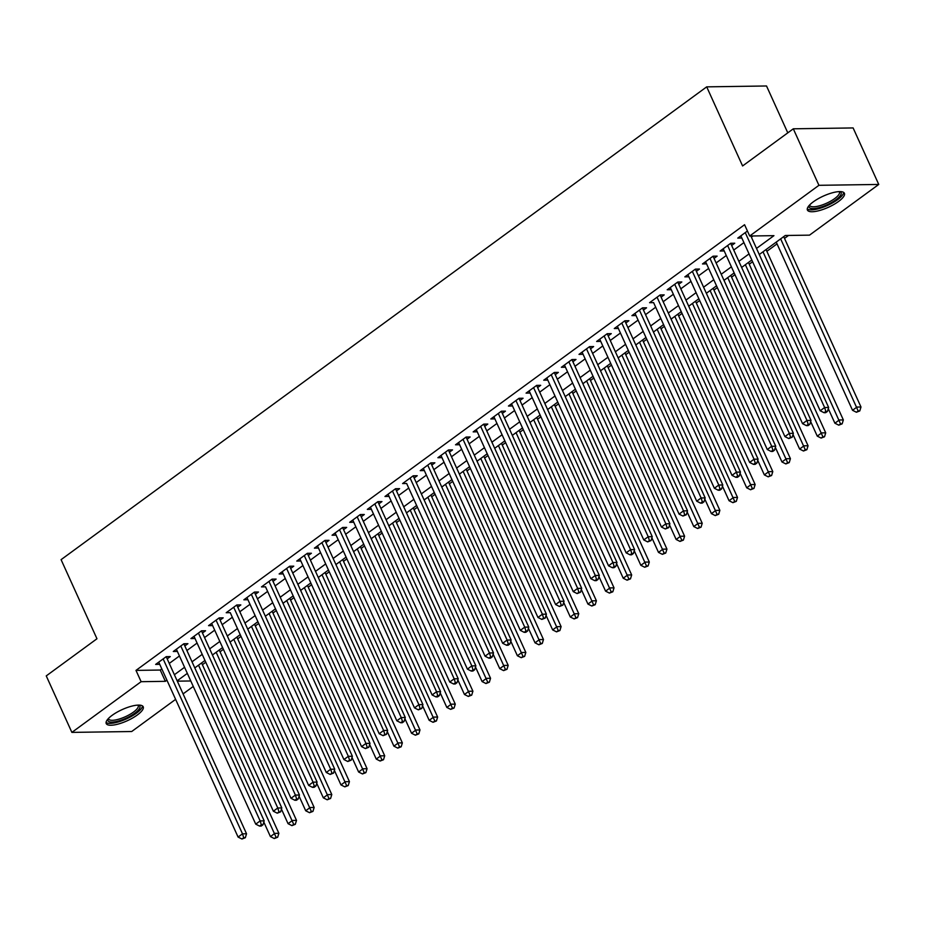 <?xml version="1.0" encoding="UTF-8"?>
<svg xmlns="http://www.w3.org/2000/svg" width="925" height="925" viewBox="0 0 925 925"><rect width="100%" height="100%" fill="white"/><g stroke="black" fill="none" stroke-linecap="round" stroke-linejoin="round"><path stroke-width="1.39" d="M112.11 715.349A20.304 6.128 -24.4 0 1 131.061 706.33A20.304 6.128 -24.4 0 1 143.213 706.781A20.304 6.128 -24.4 0 1 137.328 714.979A20.304 6.128 -24.4 0 1 118.388 724.009A20.304 6.128 -24.4 0 1 106.225 723.558A20.304 6.128 -24.4 0 1 112.11 715.349M813.295 201.847A20.304 6.128 -24.4 0 1 832.246 192.828A20.304 6.128 -24.4 0 1 844.398 193.279A20.304 6.128 -24.4 0 1 838.524 201.488A20.304 6.128 -24.4 0 1 819.573 210.507A20.304 6.128 -24.4 0 1 807.421 210.056A20.304 6.128 -24.4 0 1 813.295 201.847M787.788 132.853L766.524 85.979L706.7 86.858L61.085 559.66L96.963 638.759L46.25 675.897L71.884 732.392L141.12 681.69L165.367 681.332L166.928 680.199M706.7 86.858L742.59 165.957L793.303 128.806L853.116 127.939L878.75 184.445L809.514 235.147L785.267 235.493L759.275 254.525M202.39 664.705L205.778 662.231M220.034 651.79L223.411 649.304M237.667 638.863L241.055 636.388M255.312 625.947L258.688 623.473M272.944 613.032L276.332 610.558M290.589 600.117L293.977 597.631M308.233 587.19L311.609 584.716M325.866 574.275L329.254 571.8M343.51 561.359L346.887 558.885M361.143 548.444L364.531 545.958M378.788 535.517L382.175 533.043M396.432 522.602L399.808 520.127M414.065 509.687L417.453 507.212M431.709 496.771L435.085 494.285M449.353 483.844L452.73 481.37M466.986 470.929L470.374 468.455M484.631 458.014L488.007 455.539M502.263 445.098L505.651 442.613M519.908 432.172L523.296 429.697M537.552 419.256L540.928 416.782M555.185 406.341L558.573 403.867M572.829 393.426L576.206 390.94M590.462 380.499L593.85 378.024M608.107 367.583L611.494 365.109M625.751 354.668L629.127 352.194M643.384 341.753L646.772 339.267M661.028 328.826L664.404 326.352M678.661 315.911L682.049 313.436M696.305 302.995L699.693 300.521M713.95 290.08L717.326 287.594M731.582 277.153L734.97 274.679M749.227 264.238L752.615 261.763M766.871 251.323L777.046 243.865M784.504 238.407L788.539 235.447M193.256 686.442L183.081 693.9M175.623 699.358L131.697 731.525L71.884 732.392M167.194 658.854L170.281 656.6L166.234 656.657L155.654 664.404L159.724 664.323M184.827 645.939L187.914 643.684L183.878 643.742L173.287 651.489L177.369 651.408M202.471 633.024L205.558 630.757L201.511 630.815L190.932 638.574L195.002 638.493M219.156 617.9L208.564 625.647L212.646 625.566L211.628 623.415L291.005 798.31L295.41 795.084L299.457 795.026L219.283 618.293A2.602 2.035 -90.8 0 1 219.144 617.912L223.191 617.842L220.104 620.108M237.748 607.182L240.835 604.927L236.788 604.985L226.209 612.732L230.279 612.651M255.392 594.266L258.48 592.012L254.433 592.069L243.853 599.816L247.923 599.735L246.906 597.585M273.025 581.351L276.113 579.085L272.077 579.143L261.486 586.901L265.567 586.82M290.67 568.436L293.757 566.169L289.71 566.227L279.13 573.974L283.2 573.893M308.303 555.509L311.39 553.254L307.354 553.312L296.763 561.059L300.845 560.978M325.947 542.593L329.034 540.339L324.987 540.397L314.408 548.143L318.489 548.062M343.591 529.678L346.678 527.412L342.632 527.47L332.052 535.228L336.122 535.147M361.224 516.763L364.311 514.497L360.276 514.554L349.685 522.313L353.766 522.22L352.737 520.07M377.909 501.639L367.329 509.386L371.399 509.305L370.382 507.154L449.758 682.049L454.175 678.823L458.21 678.753L378.047 502.032A2.602 2.035 -90.8 0 1 377.909 501.639L381.956 501.581L378.868 503.836M396.501 490.921L399.588 488.666L395.553 488.724L384.973 496.471L389.043 496.39M414.146 478.005L417.233 475.739L413.197 475.797L402.606 483.555L406.688 483.474M431.79 465.09L434.877 462.824L430.83 462.882L420.251 470.64L424.321 470.547M449.423 452.163L452.51 449.908L448.475 449.966L437.883 457.713L441.965 457.632M467.067 439.248L470.154 436.993L466.108 437.051L455.528 444.798L459.598 444.717M484.712 426.333L487.799 424.066L483.752 424.124L473.172 431.882L477.242 431.802M502.344 413.417L505.432 411.151L501.396 411.209L490.805 418.967L494.887 418.875M519.989 400.49L523.076 398.236L519.029 398.293L508.449 406.04L512.519 405.959L511.502 403.809M536.673 385.378L526.082 393.125L530.164 393.044L529.146 390.893L608.523 565.788L612.928 562.55L616.975 562.493L536.801 385.771A2.602 2.035 -90.8 0 1 536.662 385.378L540.709 385.32L537.622 387.575M555.266 374.66L558.353 372.393L554.306 372.451L543.727 380.21L547.797 380.129M572.91 361.744L575.998 359.478L571.951 359.536L561.371 367.294L565.441 367.202M590.543 348.817L593.63 346.563L589.595 346.621L579.004 354.368L583.085 354.287M608.188 335.902L611.275 333.647L607.228 333.705L596.648 341.452L600.718 341.371M625.82 322.987L628.907 320.721L624.872 320.778L614.281 328.537L618.362 328.456M643.465 310.072L646.552 307.805L642.505 307.863L631.925 315.622L636.007 315.529L634.978 313.378M661.109 297.145L664.196 294.89L660.149 294.948L649.57 302.695L653.64 302.614M678.742 284.229L681.829 281.975L677.794 282.032L667.202 289.779L671.284 289.698L670.255 287.548M695.427 269.106L684.847 276.864L688.894 276.806L687.899 274.621L767.276 449.515L771.693 446.289L775.728 446.232L695.565 269.51A2.602 2.035 -90.8 0 1 695.427 269.117L699.473 269.048L696.386 271.314M714.031 258.399L717.118 256.132L713.071 256.19L702.491 263.949L706.561 263.856M731.663 245.472L734.751 243.217L730.715 243.275L720.124 251.022L724.206 250.941M756.5 248.432L773.947 235.655L749.689 236.014L744.567 224.717L135.987 670.394L160.245 670.035L161.794 668.902M169.263 663.433L179.438 655.975M186.908 650.518L197.083 643.06M204.541 637.591L214.716 630.145M222.185 624.676L232.36 617.229M239.818 611.76L249.993 604.303M257.462 598.845L267.637 591.387M275.107 585.918L285.282 578.472M292.739 573.003L302.914 565.557M310.384 560.087L320.559 552.63M328.017 547.172L338.203 539.714M345.661 534.245L355.836 526.799M363.305 521.33L373.48 513.884M380.938 508.415L391.113 500.957M398.583 495.499L408.757 488.042M416.227 482.572L426.402 475.126M433.86 469.657L444.035 462.211M451.504 456.742L461.679 449.284M469.137 443.827L479.312 436.369M486.781 430.9L496.956 423.453M504.426 417.984L514.601 410.538M522.058 405.069L532.233 397.611M539.703 392.154L549.878 384.696M557.336 379.227L567.522 371.781M574.98 366.312L585.155 358.865M592.624 353.396L602.799 345.938M610.257 340.481L620.432 333.023M627.902 327.554L638.077 320.108M645.534 314.639L655.721 307.192M663.179 301.723L673.354 294.266M680.823 288.808L690.998 281.35M698.456 275.881L708.631 268.435M716.1 262.966L726.275 255.52M733.745 250.051L743.92 242.593M751.378 237.135L752.973 235.968M747.435 231.03L737.768 238.107L741.838 238.026M793.303 128.806L818.926 185.312L878.75 184.445M135.987 670.394L141.12 681.69M749.689 236.014L818.926 185.312M174.386 674.73L184.561 667.283M192.03 661.814L202.205 654.357M209.663 648.899L219.849 641.441M227.307 635.972L237.482 628.526M244.952 623.057L255.127 615.611M262.584 610.142L272.759 602.684M280.229 597.226L290.404 589.768M297.873 584.299L308.048 576.853M315.506 571.384L325.681 563.938M333.15 558.469L343.325 551.011M350.783 545.553L360.958 538.096M368.428 532.627L378.603 525.18M386.072 519.711L396.247 512.265M403.705 506.796L413.88 499.338M421.349 493.881L431.524 486.423M438.982 480.954L449.168 473.507M456.626 468.038L466.801 460.592M474.271 455.123L484.446 447.665M491.903 442.208L502.078 434.75M509.548 429.281L519.723 421.835M527.192 416.366L537.367 408.919M544.825 403.45L555 395.993M562.469 390.535L572.644 383.077M580.102 377.608L590.277 370.162M597.747 364.693L607.922 357.247M615.391 351.778L625.566 344.32M633.024 338.862L643.199 331.404M650.668 325.935L660.843 318.489M668.301 313.02L678.476 305.574M685.945 300.105L696.12 292.647M703.59 287.189L713.765 279.732M721.222 274.262L731.397 266.816M738.867 261.347L749.042 253.901M177.311 681.158L190.77 680.973M751.805 259.994L741.63 267.452M734.173 272.91L723.986 280.368M716.528 285.837L706.353 293.283M698.884 298.752L688.709 306.198M681.251 311.667L671.076 319.125M663.607 324.583L653.432 332.04M645.962 337.509L635.787 344.956M628.329 350.425L618.154 357.871M610.685 363.34L600.51 370.798M593.052 376.255L582.877 383.713M575.408 389.182L565.233 396.628M557.763 402.097L547.588 409.544M540.131 415.013L529.956 422.471M522.486 427.928L512.311 435.386M504.853 440.855L494.678 448.301M487.209 453.77L477.034 461.217M469.565 466.686L459.39 474.143M451.932 479.601L441.757 487.059M434.288 492.528L424.113 499.974M416.655 505.443L406.468 512.889M399.01 518.358L388.835 525.816M381.366 531.274L371.191 538.732M363.733 544.201L353.558 551.647M346.089 557.116L335.914 564.562M328.444 570.031L318.269 577.489M310.812 582.947L300.637 590.404M293.167 595.873L282.992 603.32M275.534 608.789L265.359 616.235M257.89 621.704L247.715 629.162M240.246 634.619L230.071 642.077M222.613 647.546L212.438 654.993M204.968 660.462L194.793 667.908M187.336 673.377L177.149 680.823M160.245 670.035L165.367 681.332M740.821 235.875L741.804 238.049M723.177 248.79L724.171 250.964M705.544 261.706L706.527 263.879M657.062 297.203L736.416 472.132L731.999 475.358L653.605 302.637M617.345 326.294L618.328 328.479M599.701 339.221L600.683 341.394M582.056 352.136L583.051 354.31M564.423 365.051L565.406 367.225M546.779 377.967L547.773 380.152M493.858 416.724L494.852 418.898M476.225 429.639L477.208 431.825M458.58 442.566L459.575 444.74M440.947 455.482L441.93 457.655M423.303 468.397L424.286 470.571M410.11 478.063L489.452 652.981L485.047 656.207L406.653 483.498M388.026 494.239L389.009 496.413M335.104 532.985L336.087 535.17M317.46 545.912L318.454 548.086M299.827 558.827L300.81 561.001M282.183 571.743L283.166 573.916M268.99 581.409L348.332 756.326L343.927 759.552L265.533 586.843M233.701 607.239L313.055 782.168L308.638 785.394L230.256 612.674M193.984 636.331L194.967 638.516M176.34 649.257L177.334 651.431M158.707 662.173L159.69 664.347M745.261 232.614L824.614 407.532L820.197 410.769L740.856 235.852M750.869 236.002L828.65 407.474L824.614 407.532L825.828 411.428L824.071 412.712L825.69 412.689L827.447 411.405L825.828 411.428M827.447 411.405L828.65 407.474M820.197 410.769L824.071 412.712M776.237 242.107L852.538 410.295L856.943 407.069L860.99 407.012L783.706 236.638M858.169 410.954L856.4 412.249L859.788 410.931L858.169 410.954L780.654 238.87M856.4 412.249L852.538 410.295M860.99 407.012L859.788 410.931M839.958 191.591A17.575 5.307 -24.4 0 1 836.003 199.708A17.575 5.307 -24.4 0 1 817.654 207.998A17.575 5.307 -24.4 0 1 809.063 205.604M809.629 204.992A16.268 4.914 155.6 0 0 809.757 205.454A16.268 4.914 155.6 0 0 819.492 205.812A16.268 4.914 155.6 0 0 834.685 198.586A16.268 4.914 155.6 0 0 839.391 192.007A16.268 4.914 155.6 0 0 839.125 191.614M807.259 208.9A20.177 6.093 155.6 0 0 837.622 199.673A20.177 6.093 155.6 0 0 843.635 192.4M138.773 705.093A17.575 5.307 -24.4 0 1 135.848 712.4A17.575 5.307 -24.4 0 1 119.047 720.829A17.575 5.307 -24.4 0 1 107.878 719.107M108.445 718.482A16.268 4.914 155.6 0 0 108.572 718.945A16.268 4.914 155.6 0 0 118.897 719.141A16.268 4.914 155.6 0 0 138.207 705.509A16.268 4.914 155.6 0 0 137.941 705.104M106.074 722.402A20.177 6.093 155.6 0 0 118.331 721.939A20.177 6.093 155.6 0 0 142.45 705.902M727.628 245.541L806.97 420.459L802.565 423.685L723.211 248.767M730.704 243.287A2.602 2.035 -90.8 0 0 730.843 243.668L811.017 420.401L806.97 420.459L808.196 424.344L806.427 425.639L808.045 425.616L809.814 424.321L808.196 424.344M809.814 424.321L811.017 420.401M802.565 423.685L806.427 425.639M709.984 258.457L789.326 433.374L784.92 436.6L705.578 261.683M713.059 256.202A2.602 2.035 -90.8 0 0 713.21 256.583L793.372 433.316L789.326 433.374L790.551 437.259L788.794 438.554L792.17 437.236L790.551 437.259M792.17 437.236L793.372 433.316M784.92 436.6L788.794 438.554M692.339 271.372L771.693 446.289L772.907 450.174L771.149 451.469L772.768 451.446L774.526 450.151L772.907 450.174M774.526 450.151L775.728 446.232M767.276 449.515L771.149 451.469M674.707 284.287L754.048 459.205L749.643 462.442L670.29 287.525M677.782 282.032A2.602 2.035 -90.8 0 0 677.921 282.426L758.095 459.147L754.048 459.205L755.274 463.101L753.505 464.385L755.124 464.362L756.893 463.078L755.274 463.101M756.893 463.078L758.095 459.147M749.643 462.442L753.505 464.385M828.291 408.653L834.893 423.211L839.31 419.985L843.346 419.927L766.062 249.553M840.524 423.87L838.767 425.165L842.143 423.847L840.524 423.87L763.009 251.797M838.767 425.165L834.893 423.211M843.346 419.927L842.143 423.847M810.647 421.569L817.261 436.126L821.666 432.9L825.713 432.842L748.429 262.469M822.892 436.797L821.122 438.08L824.51 436.773L822.892 436.797L745.365 264.712M821.122 438.08L817.261 436.126M825.713 432.842L824.51 436.773M793.014 434.496L799.616 449.053L804.022 445.815L808.068 445.757L730.785 275.396M805.247 449.712L803.49 451.007L806.866 449.689L805.247 449.712L727.732 277.627M803.49 451.007L799.616 449.053M808.068 445.757L806.866 449.689M775.37 447.411L781.972 461.968L786.389 458.742L790.424 458.684L713.14 288.311M787.603 462.627L785.845 463.922L789.222 462.604L787.603 462.627L710.088 290.543M785.845 463.922L781.972 461.968M790.424 458.684L789.222 462.604M660.138 294.959A2.602 2.035 -90.8 0 0 660.288 295.341L740.451 472.074L736.416 472.132L737.63 476.017L735.872 477.312L737.491 477.288L739.248 475.993L737.63 476.017M739.248 475.993L740.451 472.074M731.999 475.358L735.872 477.312M757.737 460.326L764.339 474.883L768.744 471.658L772.791 471.6L695.507 301.226M769.97 475.542L768.201 476.837L771.589 475.519L769.97 475.542L692.455 303.469M768.201 476.837L764.339 474.883M772.791 471.6L771.589 475.519M639.418 310.129L718.771 485.047L714.366 488.273L635.013 313.355M642.505 307.875A2.602 2.035 -90.8 0 0 642.644 308.256L722.807 484.989L718.771 485.047L719.997 488.932L718.228 490.227L719.847 490.204L721.604 488.909L719.997 488.932M721.604 488.909L722.807 484.989M714.366 488.273L718.228 490.227M740.093 473.242L746.695 487.799L751.112 484.573L755.147 484.515L677.863 314.142M752.326 488.469L750.568 489.753L753.944 488.435L752.326 488.469L674.811 316.385M750.568 489.753L746.695 487.799M755.147 484.515L753.944 488.435M621.785 323.045L701.127 497.962L696.722 501.188L617.368 326.271M624.861 320.79A2.602 2.035 -90.8 0 0 625.011 321.183L705.174 497.904L701.127 497.962L702.353 501.847L700.583 503.142L702.202 503.119L703.971 501.824L702.353 501.847M703.971 501.824L705.174 497.904M696.722 501.188L700.583 503.142M722.448 486.157L729.062 500.726L733.467 497.488L737.503 497.43L660.23 327.068M734.693 501.385L732.924 502.668L736.3 501.362L734.693 501.385L657.166 329.3M732.924 502.668L729.062 500.726M737.503 497.43L736.3 501.362M604.141 335.96L683.494 510.877L679.077 514.115L599.735 339.197M607.216 333.705A2.602 2.035 -90.8 0 0 607.367 334.098L687.529 510.82L683.494 510.877L684.708 514.774L682.951 516.058L686.327 514.751L684.708 514.774M686.327 514.751L687.529 510.82M679.077 514.115L682.951 516.058M704.815 499.084L711.418 513.641L715.823 510.415L719.87 510.357L642.586 339.984M717.048 514.3L715.279 515.595L718.667 514.277L717.048 514.3L639.533 342.215M715.279 515.595L711.418 513.641M719.87 510.357L718.667 514.277M586.508 348.875L665.85 523.804L661.444 527.03L582.091 352.113M589.583 346.632A2.602 2.035 -90.8 0 0 589.722 347.014L669.897 523.735L665.85 523.804L667.075 527.689L665.306 528.984L668.694 527.666L667.075 527.689M668.694 527.666L669.897 523.735M661.444 527.03L665.306 528.984M687.171 511.999L693.773 526.556L698.19 523.33L702.225 523.273L624.942 352.899M699.404 527.215L697.647 528.51L701.023 527.192L699.404 527.215L621.889 355.142M697.647 528.51L693.773 526.556M702.225 523.273L701.023 527.192M568.863 361.802L648.205 536.72L643.8 539.946L564.458 365.028M571.939 359.547A2.602 2.035 -90.8 0 0 572.089 359.929L652.252 536.662L648.205 536.72L649.431 540.605L647.673 541.9L651.05 540.582L649.431 540.605M651.05 540.582L652.252 536.662M643.8 539.946L647.673 541.9M669.527 524.914L676.14 539.472L680.546 536.246L684.593 536.188L607.309 365.814M681.771 540.142L680.002 541.426L683.39 540.107L681.771 540.142L604.256 368.058M680.002 541.426L676.14 539.472M684.593 536.188L683.39 540.107M551.219 374.717L630.572 549.635L626.156 552.861L546.814 377.943M554.306 372.463A2.602 2.035 -90.8 0 0 554.445 372.856L634.608 549.577L630.572 549.635L631.798 553.52L630.029 554.815L631.648 554.792L633.405 553.497L631.798 553.52M633.405 553.497L634.608 549.577M626.156 552.861L630.029 554.815M651.894 537.83L658.496 552.398L662.901 549.161L666.948 549.103L589.664 378.741M664.127 553.058L662.369 554.341L665.746 553.034L664.127 553.058L586.612 380.973M662.369 554.341L658.496 552.398M666.948 549.103L665.746 553.034M533.586 387.633L612.928 562.55L614.154 566.447L612.385 567.73L614.003 567.707L615.772 566.424L614.154 566.447M615.772 566.424L616.975 562.493M608.523 565.788L612.385 567.73M634.249 550.757L640.852 565.314L645.268 562.088L649.304 562.03L572.02 391.657M646.494 565.973L644.725 567.268L648.101 565.95L646.494 565.973L568.967 393.888M644.725 567.268L640.852 565.314M649.304 562.03L648.101 565.95M515.942 400.548L595.295 575.477L590.878 578.703L511.537 403.786M519.018 398.305A2.602 2.035 -90.8 0 0 519.168 398.687L599.331 575.408L595.295 575.477L596.509 579.362L594.752 580.657L596.371 580.634L598.128 579.339L596.509 579.362M598.128 579.339L599.331 575.408M590.878 578.703L594.752 580.657M616.617 563.672L623.219 578.229L627.624 575.003L631.671 574.945L554.387 404.572M628.85 578.888L627.081 580.183L630.468 578.865L628.85 578.888L551.335 406.815M627.081 580.183L623.219 578.229M631.671 574.945L630.468 578.865M498.309 413.475L577.651 588.393L573.246 591.618L493.892 416.701M501.385 411.22A2.602 2.035 -90.8 0 0 501.523 411.602L581.698 588.335L577.651 588.393L578.877 592.278L577.107 593.572L580.495 592.254L578.877 592.278M580.495 592.254L581.698 588.335M573.246 591.618L577.107 593.572M598.972 576.587L605.574 591.144L609.991 587.918L614.027 587.861L536.743 417.487M611.205 591.803L609.448 593.098L612.824 591.78L611.205 591.803L533.69 419.73M609.448 593.098L605.574 591.144M614.027 587.861L612.824 591.78M480.665 426.39L560.007 601.308L555.601 604.534L476.259 429.616M483.74 424.136A2.602 2.035 -90.8 0 0 483.891 424.529L564.053 601.25L560.007 601.308L561.232 605.193L559.475 606.488L562.851 605.17L561.232 605.193M562.851 605.17L564.053 601.25M555.601 604.534L559.475 606.488M581.328 589.502L587.942 604.071L592.347 600.834L596.394 600.776L519.11 430.414M593.572 604.73L591.803 606.014L595.191 604.707L593.572 604.73L516.046 432.646M591.803 606.014L587.942 604.071M596.394 600.776L595.191 604.707M463.02 439.306L542.374 614.223L537.957 617.461L458.615 442.543M466.108 437.051A2.602 2.035 -90.8 0 0 466.246 437.444L546.409 614.165L542.374 614.223L543.588 618.12L541.83 619.403L545.207 618.097L543.588 618.12M545.207 618.097L546.409 614.165M537.957 617.461L541.83 619.403M563.695 602.429L570.297 616.987L574.702 613.761L578.749 613.703L501.466 443.329M575.928 617.646L574.171 618.941L577.547 617.622L575.928 617.646L498.413 445.561M574.171 618.941L570.297 616.987M578.749 613.703L577.547 617.622M445.387 452.221L524.729 627.15L520.324 630.376L440.971 455.458M448.463 449.978A2.602 2.035 -90.8 0 0 448.602 450.359L528.776 627.081L524.729 627.15L525.955 631.035L524.186 632.33L525.805 632.307L527.574 631.012L525.955 631.035M527.574 631.012L528.776 627.081M520.324 630.376L524.186 632.33M546.051 615.345L552.653 629.902L557.07 626.676L561.105 626.618L483.821 456.245M558.295 630.561L556.526 631.856L559.903 630.538L558.295 630.561L480.769 458.488M556.526 631.856L552.653 629.902M561.105 626.618L559.903 630.538M427.743 465.148L507.097 640.065L502.68 643.291L423.338 468.374M430.819 462.893A2.602 2.035 -90.8 0 0 430.969 463.275L511.132 640.007L507.097 640.065L508.311 643.95L506.553 645.245L508.172 645.222L509.929 643.927L508.311 643.95M509.929 643.927L511.132 640.007M502.68 643.291L506.553 645.245M528.418 628.26L535.02 642.817L539.425 639.591L543.472 639.533L466.188 469.16M540.651 643.476L538.882 644.771L542.27 643.453L540.651 643.476L463.136 471.403M538.882 644.771L535.02 642.817M543.472 639.533L542.27 643.453M413.186 475.808A2.602 2.035 -90.8 0 0 413.325 476.19L493.499 652.923L489.452 652.981L490.678 656.866L488.909 658.161L490.528 658.138L492.285 656.843L490.678 656.866M492.285 656.843L493.499 652.923M485.047 656.207L488.909 658.161M510.773 641.175L517.376 655.744L521.793 652.507L525.828 652.449L448.544 482.087M523.007 656.403L521.249 657.687L524.625 656.38L523.007 656.403L445.492 484.318M521.249 657.687L517.376 655.744M525.828 652.449L524.625 656.38M392.466 490.978L471.808 665.896L467.403 669.133L388.061 494.204M395.542 488.724A2.602 2.035 -90.8 0 0 395.692 489.117L475.855 665.838L471.808 665.896L473.033 669.793L471.264 671.076L472.883 671.053L474.652 669.769L473.033 669.793M474.652 669.769L475.855 665.838M467.403 669.133L471.264 671.076M493.129 654.102L499.743 668.659L504.148 665.433L508.195 665.376L430.911 495.002M505.374 669.318L503.605 670.613L506.981 669.295L505.374 669.318L427.847 497.234M503.605 670.613L499.743 668.659M508.195 665.376L506.981 669.295M374.822 503.894L454.175 678.823L455.389 682.708L453.632 684.003L455.25 683.98L457.008 682.685L455.389 682.708M457.008 682.685L458.21 678.753M449.758 682.049L453.632 684.003M475.496 667.018L482.098 681.575L486.504 678.349L490.551 678.291L413.267 507.917M487.729 682.234L485.96 683.529L489.348 682.211L487.729 682.234L410.214 510.149M485.96 683.529L482.098 681.575M490.551 678.291L489.348 682.211M357.189 516.821L436.531 691.738L432.125 694.964L352.772 520.047M360.264 514.566A2.602 2.035 -90.8 0 0 360.403 514.947L440.578 691.68L436.531 691.738L437.756 695.623L435.987 696.918L437.606 696.895L439.375 695.6L437.756 695.623M439.375 695.6L440.578 691.68M432.125 694.964L435.987 696.918M457.852 679.933L464.454 694.49L468.871 691.264L472.906 691.206L395.623 520.833M470.085 695.149L468.328 696.444L471.704 695.126L470.085 695.149L392.57 523.076M468.328 696.444L464.454 694.49M472.906 691.206L471.704 695.126M339.544 529.736L418.886 704.653L414.481 707.879L335.139 532.962M342.62 527.481A2.602 2.035 -90.8 0 0 342.77 527.863L422.933 704.596L418.886 704.653L420.112 708.538L418.354 709.833L421.731 708.515L420.112 708.538M421.731 708.515L422.933 704.596M414.481 707.879L418.354 709.833M440.208 692.848L446.821 707.417L451.227 704.179L455.273 704.122L377.99 533.76M452.452 708.076L450.683 709.359L454.071 708.053L452.452 708.076L374.937 535.991M450.683 709.359L446.821 707.417M455.273 704.122L454.071 708.053M321.9 542.651L401.253 717.569L396.837 720.806L317.495 545.877M324.987 540.397A2.602 2.035 -90.8 0 0 325.126 540.79L405.289 717.511L401.253 717.569L402.479 721.465L400.71 722.749L402.329 722.726L404.086 721.442L402.479 721.465M404.086 721.442L405.289 717.511M396.837 720.806L400.71 722.749M422.575 705.775L429.177 720.332L433.594 717.106L437.629 717.048L360.345 546.675M434.808 720.991L433.05 722.286L436.427 720.968L434.808 720.991L357.293 548.907M433.05 722.286L429.177 720.332M437.629 717.048L436.427 720.968M304.267 555.567L383.609 730.496L379.204 733.722L299.85 558.804M307.343 553.312A2.602 2.035 -90.8 0 0 307.493 553.705L387.656 730.426L383.609 730.496L384.835 734.381L383.066 735.676L386.453 734.357L384.835 734.381M386.453 734.357L387.656 730.426M379.204 733.722L383.066 735.676M404.93 718.69L411.533 733.247L415.949 730.022L419.985 729.964L342.712 559.59M417.175 733.907L415.406 735.202L418.782 733.883L417.175 733.907L339.648 561.822M415.406 735.202L411.533 733.247M419.985 729.964L418.782 733.883M286.623 568.493L365.976 743.411L361.559 746.637L282.218 571.719M289.698 566.239A2.602 2.035 -90.8 0 0 289.849 566.62L370.012 743.353L365.976 743.411L367.19 747.296L365.433 748.591L368.809 747.273L367.19 747.296M368.809 747.273L370.012 743.353M361.559 746.637L365.433 748.591M387.297 731.606L393.9 746.163L398.305 742.937L402.352 742.879L325.068 572.506M399.531 746.822L397.762 748.117L401.149 746.799L399.531 746.822L322.016 574.749M397.762 748.117L393.9 746.163M402.352 742.879L401.149 746.799M272.066 579.154A2.602 2.035 -90.8 0 0 272.204 579.536L352.379 756.268L348.332 756.326L349.558 760.211L347.788 761.506L351.176 760.188L349.558 760.211M351.176 760.188L352.379 756.268M343.927 759.552L347.788 761.506M369.653 744.521L376.255 759.09L380.672 755.852L384.708 755.794L307.424 585.433M381.886 759.749L380.129 761.032L383.505 759.726L381.886 759.749L304.371 587.664M380.129 761.032L376.255 759.09M384.708 755.794L383.505 759.726M251.346 594.324L330.688 769.242L326.282 772.479L246.94 597.55M254.421 592.069A2.602 2.035 -90.8 0 0 254.572 592.462L334.734 769.184L330.688 769.242L331.913 773.138L330.156 774.422L333.532 773.115L331.913 773.138M333.532 773.115L334.734 769.184M326.282 772.479L330.156 774.422M352.009 757.448L358.623 772.005L363.028 768.779L367.075 768.721L289.791 598.348M364.253 772.664L362.484 773.959L365.872 772.641L364.253 772.664L286.738 600.579M362.484 773.959L358.623 772.005M367.075 768.721L365.872 772.641M236.788 604.985A2.602 2.035 -90.8 0 0 236.927 605.378L317.09 782.099L313.055 782.168L314.28 786.053L312.511 787.348L314.13 787.325L315.887 786.03L314.28 786.053M315.887 786.03L317.09 782.099M308.638 785.394L312.511 787.348M334.376 770.363L340.978 784.92L345.383 781.694L349.43 781.637L272.147 611.263M346.609 785.579L344.852 786.874L348.228 785.556L346.609 785.579L269.094 613.495M344.852 786.874L340.978 784.92M349.43 781.637L348.228 785.556M216.068 620.166L295.41 795.084L296.636 798.969L294.867 800.264L296.486 800.241L298.255 798.946L296.636 798.969M298.255 798.946L299.457 795.026M291.005 798.31L294.867 800.264M316.732 783.278L323.334 797.836L327.751 794.61L331.786 794.552L254.502 624.178M328.976 798.495L327.207 799.79L330.583 798.472L328.976 798.495L251.45 626.422M327.207 799.79L323.334 797.836M331.786 794.552L330.583 798.472M198.424 633.082L277.778 807.999L273.361 811.225L194.019 636.308M201.5 630.827A2.602 2.035 -90.8 0 0 201.65 631.208L281.813 807.941L277.778 807.999L278.992 811.884L277.234 813.179L280.61 811.861L278.992 811.884M280.61 811.861L281.813 807.941M273.361 811.225L277.234 813.179M299.099 796.194L305.701 810.763L310.106 807.525L314.153 807.467L236.869 637.105M311.332 811.422L309.563 812.705L312.951 811.398L311.332 811.422L233.817 639.337M309.563 812.705L305.701 810.763M314.153 807.467L312.951 811.398M180.791 645.997L260.133 820.914L255.728 824.152L176.374 649.223M183.867 643.742A2.602 2.035 -90.8 0 0 184.006 644.135L264.18 820.857L260.133 820.914L261.359 824.811L259.59 826.094L261.208 826.071L262.978 824.788L261.359 824.811M262.978 824.788L264.18 820.857M255.728 824.152L259.59 826.094M281.454 809.121L288.057 823.678L292.473 820.452L296.509 820.382L219.225 650.021M293.688 824.337L291.93 825.632L295.306 824.314L293.688 824.337L216.173 652.252M291.93 825.632L288.057 823.678M296.509 820.382L295.306 824.314M163.147 658.912L242.489 833.83L238.083 837.067L158.742 662.15M166.222 656.657A2.602 2.035 -90.8 0 0 166.373 657.051L246.536 833.772L242.489 833.83L243.714 837.726L241.957 839.021L245.333 837.703L243.714 837.726M245.333 837.703L246.536 833.772M238.083 837.067L241.957 839.021M263.81 822.036L270.424 836.593L274.829 833.367L278.876 833.309L201.592 662.936M276.055 837.252L274.286 838.547L277.673 837.229L276.055 837.252L198.528 665.168M274.286 838.547L270.424 836.593M278.876 833.309L277.673 837.229M730.16 243.68L730.843 243.668M712.516 256.595L713.21 256.583M694.883 269.51L695.565 269.51M677.239 282.437L677.921 282.426M659.594 295.353L660.288 295.341M641.962 308.268L642.644 308.256M624.317 321.183L625.011 321.183M606.684 334.11L607.367 334.098M589.04 347.025L589.722 347.014M571.396 359.941L572.089 359.929M553.763 372.856L554.445 372.856M536.118 385.783L536.801 385.771M518.474 398.698L519.168 398.687M500.841 411.613L501.523 411.602M483.197 424.529L483.891 424.529M465.564 437.456L466.246 437.444M447.92 450.371L448.602 450.359M430.275 463.286L430.969 463.275M412.642 476.202L413.325 476.19M394.998 489.128L395.692 489.117M377.365 502.044L378.047 502.032M359.721 514.959L360.403 514.947M342.077 527.874L342.77 527.863M324.444 540.801L325.126 540.79M306.799 553.717L307.493 553.705M289.167 566.632L289.849 566.62M271.522 579.547L272.204 579.536M253.878 592.474L254.572 592.462M236.245 605.389L236.927 605.378M218.601 618.305L219.283 618.293M200.956 631.22L201.65 631.208M183.323 644.147L184.006 644.135M165.679 657.062L166.373 657.051"/></g></svg>
